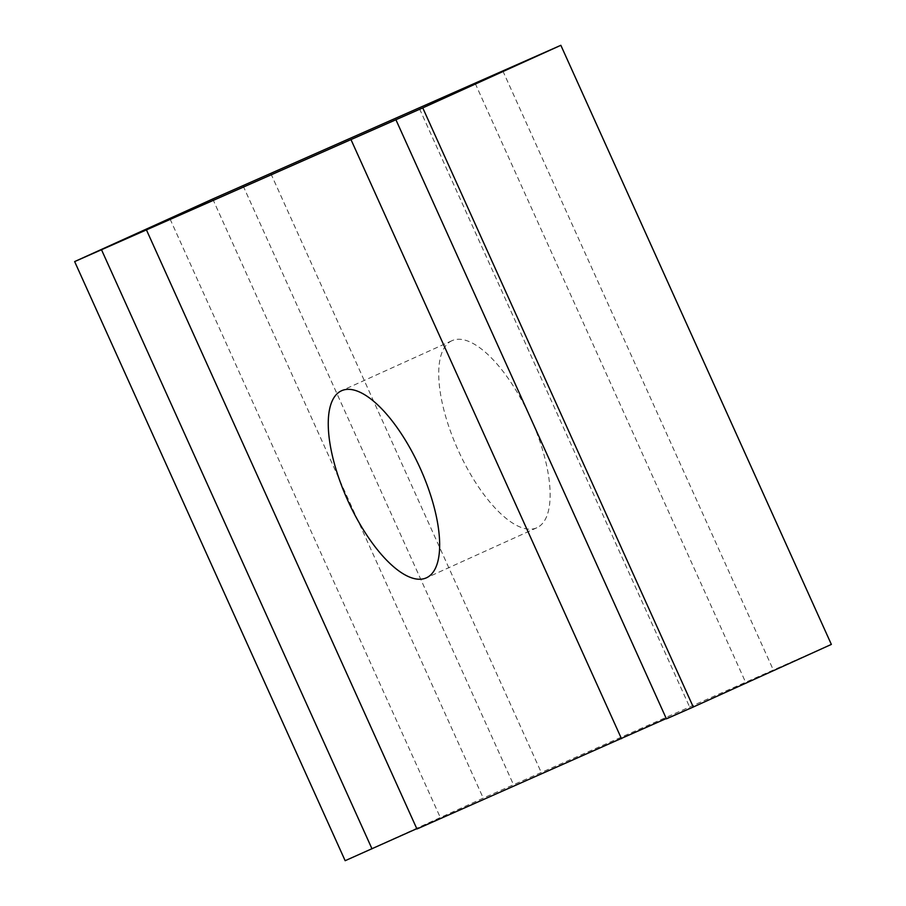 <?xml version="1.0" encoding="UTF-8"?>
<svg xmlns="http://www.w3.org/2000/svg" width="906" height="906" viewBox="0 0 906 906"><rect width="100%" height="100%" fill="white"/><g stroke="black" fill="none" stroke-linecap="round" stroke-linejoin="round"><path stroke-width="0.68" stroke-dasharray="4.53 3.4" d="M666.272 718.526L690.055 707.982L666.42 718.854M416.794 828.673L440.576 818.129L416.941 829.001M831.357 644.415L483.238 798.107L345.152 860.7M502.83 70.917L773.339 670.032M270.871 173.646L541.256 772.49M243.136 185.9L513.645 785.015M452.162 340.611A102.718 39.638 -114.4 0 0 452.026 340.667A102.718 39.638 -114.4 0 0 458.243 450.407A102.718 39.638 -114.4 0 0 536.692 527.836A102.718 39.638 -114.4 0 0 536.828 527.768A102.718 39.638 -114.4 0 0 530.61 418.04A102.718 39.638 -114.4 0 0 452.162 340.611M475.208 83.431L745.717 682.546M212.729 198.992L483.238 798.107M419.546 108.867L690.055 707.982M170.068 219.026L440.576 818.129M452.026 340.667L341.551 390.746M536.828 527.768L426.364 577.847"/><path stroke-width="1.36" d="M422.762 107.893L693.271 707.008L831.357 644.415L560.848 45.3L212.729 198.992L74.643 261.585L422.762 107.893L560.848 45.3M395.911 119.739L666.42 718.854L693.271 707.008M146.432 229.886L416.941 829.001L666.272 718.526M74.643 261.585L345.152 860.7L416.794 828.673M350.973 139.581L621.482 738.696M341.687 390.679A102.718 39.638 -114.4 0 0 341.551 390.746A102.718 39.638 -114.4 0 0 347.779 500.486A102.718 39.638 -114.4 0 0 426.228 577.903A102.718 39.638 -114.4 0 0 426.364 577.847A102.718 39.638 -114.4 0 0 420.135 468.108A102.718 39.638 -114.4 0 0 341.687 390.679M101.495 249.728L372.004 848.843"/></g></svg>
